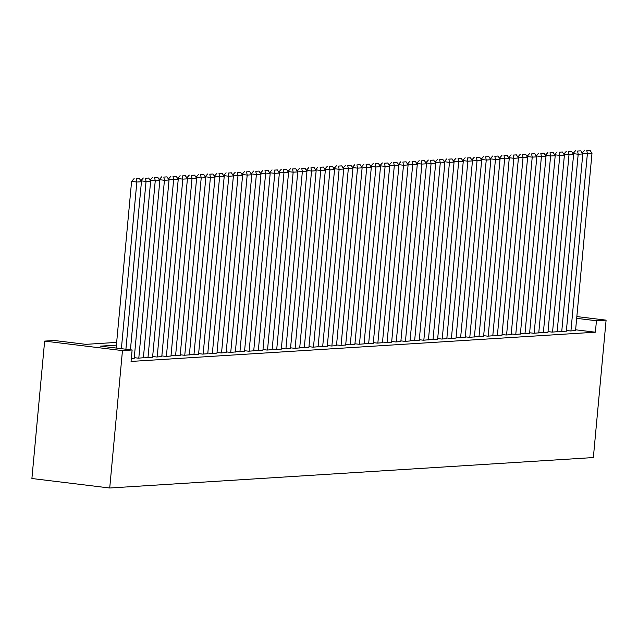 <?xml version="1.0" encoding="UTF-8"?>
<svg xmlns="http://www.w3.org/2000/svg" width="638" height="638" viewBox="0 0 638 638"><rect width="100%" height="100%" fill="white"/><g stroke="black" fill="none" stroke-linecap="round" stroke-linejoin="round"><path stroke-width="0.96" d="M116.658 342.399L85.851 344.345L54.302 340.493L44.644 341.099L31.9 478.508L109.72 488.006L593.356 457.558L606.1 320.148L596.442 320.755L576.68 318.346M566.416 330.46L570.484 330.955L575.548 330.548M557.221 331.034L561.288 331.537L566.353 331.13M548.026 331.616L552.093 332.111L557.157 331.712M538.831 332.191L542.898 332.693L547.962 332.286M529.636 332.773L533.703 333.267L538.767 332.869M520.441 333.355L524.508 333.849L529.572 333.443M511.245 333.929L515.313 334.424L520.377 334.025M502.05 334.511L506.117 335.006L511.182 334.607M492.855 335.086L496.922 335.588L501.986 335.181M483.66 335.668L487.727 336.162L492.791 335.763M474.465 336.25L478.532 336.744L483.596 336.338M465.269 336.824L469.337 337.319L474.409 336.92M456.082 337.406L460.15 337.901L465.214 337.494M446.887 337.981L450.954 338.483L456.018 338.076M437.692 338.563L441.759 339.057L446.823 338.658M428.497 339.137L432.564 339.639L437.628 339.233M419.302 339.719L423.369 340.214L428.433 339.815M410.106 340.301L414.174 340.796L419.238 340.389M400.911 340.875L404.978 341.37L410.043 340.971M391.716 341.458L395.783 341.952L400.847 341.553M382.521 342.032L386.588 342.534L391.652 342.127M373.326 342.614L377.393 343.108L382.457 342.71M364.131 343.196L368.198 343.691L373.262 343.284M354.935 343.77L359.003 344.265L364.067 343.866M345.74 344.353L349.807 344.847L354.88 344.44M336.553 344.927L340.62 345.421L345.684 345.022M327.358 345.509L331.425 346.003L336.489 345.605M318.163 346.083L322.23 346.586L327.294 346.179M308.967 346.665L313.035 347.16L318.099 346.761M299.772 347.247L303.84 347.742L308.904 347.335M290.577 347.822L294.644 348.316L299.708 347.917M281.382 348.404L285.449 348.898L290.513 348.5M272.187 348.978L276.254 349.48L281.318 349.074M262.992 349.56L267.059 350.055L272.123 349.656M253.796 350.142L257.864 350.637L262.928 350.23M244.601 350.717L248.668 351.211L253.733 350.812M235.406 351.299L239.473 351.793L244.537 351.386M226.211 351.873L230.278 352.367L235.35 351.969M217.016 352.455L221.091 352.95L226.155 352.551M207.829 353.029L211.896 353.532L216.96 353.125M198.633 353.611L202.701 354.106L207.765 353.707M189.438 354.194L193.505 354.688L198.57 354.281M180.243 354.768L184.31 355.262L189.374 354.864M171.048 355.35L175.115 355.844L180.179 355.446M161.853 355.924L165.92 356.427L170.984 356.02M152.657 356.506L156.725 357.001L161.789 356.602M143.462 357.089L147.53 357.583L152.594 357.176M134.267 357.663L138.334 358.157L143.398 357.759M131.324 358.604L134.203 358.333M116.403 345.142L100.573 346.139L132.122 349.991L131.053 361.435L595.382 332.207L575.62 329.798M595.382 332.207L596.442 320.755M132.122 349.991L122.464 350.597L109.72 488.006M606.1 320.148L576.84 316.576M44.644 341.099L122.464 350.597M121.387 348.675L136.851 182.029L131.595 181.391L116.132 348.037M125.909 349.233L141.445 181.742L136.851 182.029L136.237 178.815L139.459 178.616L136.237 178.815M131.595 181.391L134.132 178.56M139.459 178.616L141.445 181.742M130.431 349.784L146.046 181.455L140.862 180.817M134.195 358.42L150.64 181.16L146.046 181.455L145.432 178.241L148.654 178.034L145.432 178.241M140.823 180.769L143.327 177.986M148.654 178.034L150.64 181.16M138.797 358.133L155.241 180.873L150.058 180.243M143.391 357.838L159.835 180.586L155.241 180.873L154.627 177.659L157.849 177.46L154.627 177.659M150.018 180.187L152.522 177.404M157.849 177.46L159.835 180.586M147.992 357.551L164.437 180.299L159.253 179.661M152.586 357.264L169.03 180.004L164.437 180.299L163.822 177.085L167.036 176.878L163.822 177.085M159.213 179.613L161.717 176.822M167.036 176.878L169.03 180.004M157.187 356.977L173.632 179.717L168.44 179.087M161.781 356.682L178.225 179.43L173.632 179.717L173.018 176.503L176.232 176.303L173.018 176.503M168.408 179.031L170.912 176.248M176.232 176.303L178.225 179.43M166.382 356.395L182.819 179.134L177.635 178.504M170.976 356.108L187.42 178.847L182.819 179.134L182.213 175.921L185.427 175.721L182.213 175.921M177.603 178.449L180.107 175.665M185.427 175.721L187.42 178.847M175.578 355.813L192.014 178.56L186.83 177.922M180.171 355.526L196.616 178.273L192.014 178.56L191.408 175.346L194.622 175.147L191.408 175.346M186.798 177.874L189.303 175.091M194.622 175.147L196.616 178.273M184.765 355.238L201.209 177.978L196.025 177.348M189.366 354.943L205.811 177.691L201.209 177.978L200.603 174.764L203.817 174.565L200.603 174.764M195.994 177.292L198.498 174.509M203.817 174.565L205.811 177.691M193.96 354.656L210.404 177.404L205.221 176.766M198.562 354.369L215.006 177.109L210.404 177.404L209.798 174.19L213.012 173.983L209.798 174.19M205.189 176.718L207.693 173.935M213.012 173.983L215.006 177.109M203.155 354.082L219.6 176.822L214.416 176.192M207.757 353.787L224.201 176.535L219.6 176.822L218.994 173.608L222.207 173.408L218.994 173.608M214.384 176.136L216.888 173.353M222.207 173.408L224.201 176.535M212.35 353.5L228.795 176.24L223.611 175.609M216.952 353.213L233.396 175.952L228.795 176.24L228.181 173.034L231.403 172.826L228.181 173.034M223.579 175.554L226.083 172.77M231.403 172.826L233.396 175.952M221.546 352.918L237.99 175.665L232.806 175.035M226.147 352.631L242.592 175.378L237.99 175.665L237.376 172.451L240.598 172.252L237.376 172.451M232.774 174.979L235.278 172.196M240.598 172.252L242.592 175.378M230.741 352.343L247.185 175.083L242.001 174.453M235.342 352.056L251.779 174.796L247.185 175.083L246.571 171.869L249.793 171.67L246.571 171.869M241.969 174.397L244.474 171.614M249.793 171.67L251.779 174.796M239.936 351.761L256.38 174.509L251.197 173.871M244.529 351.474L260.974 174.214L256.38 174.509L255.766 171.295L258.988 171.088L255.766 171.295M251.165 173.823L253.661 171.04M258.988 171.088L260.974 174.214M249.131 351.187L265.575 173.927L260.392 173.297M253.725 350.892L270.169 173.64L265.575 173.927L264.961 170.713L268.183 170.513L264.961 170.713M260.352 173.241L262.856 170.458M268.183 170.513L270.169 173.64M258.326 350.605L274.771 173.353L269.587 172.715M262.92 350.318L279.364 173.058L274.771 173.353L274.157 170.139L277.378 169.931L274.157 170.139M269.547 172.667L272.051 169.875M277.378 169.931L279.364 173.058M267.521 350.031L283.966 172.77L278.782 172.14M272.115 349.736L288.559 172.483L283.966 172.77L283.352 169.556L286.574 169.357L283.352 169.556M278.742 172.085L281.246 169.301M286.574 169.357L288.559 172.483M276.717 349.449L293.161 172.188L287.977 171.558M281.31 349.161L297.755 171.901L293.161 172.188L292.547 168.974L295.761 168.775L292.547 168.974M287.937 171.502L290.442 168.719M295.761 168.775L297.755 171.901M285.912 348.866L302.356 171.614L297.164 170.976M290.505 348.579L306.95 171.327L302.356 171.614L301.742 168.4L304.956 168.201L301.742 168.4M297.133 170.928L299.637 168.145M304.956 168.201L306.95 171.327M295.107 348.292L311.543 171.032L306.36 170.402M299.7 347.997L316.145 170.745L311.543 171.032L310.937 167.818L314.151 167.619L310.937 167.818M306.328 170.346L308.832 167.563M314.151 167.619L316.145 170.745M304.294 347.71L320.739 170.458L315.555 169.82M308.896 347.423L325.34 170.163L320.739 170.458L320.132 167.244L323.346 167.036L320.132 167.244M315.523 169.772L318.027 166.989M323.346 167.036L325.34 170.163M313.489 347.136L329.934 169.875L324.75 169.245M318.091 346.841L334.535 169.588L329.934 169.875L329.328 166.662L332.542 166.462L329.328 166.662M324.718 169.19L327.222 166.406M332.542 166.462L334.535 169.588M322.684 346.554L339.129 169.293L333.945 168.663M327.286 346.267L343.73 169.006L339.129 169.293L338.523 166.087L341.737 165.88L338.523 166.087M333.913 168.607L336.417 165.824M341.737 165.88L343.73 169.006M331.88 345.971L348.324 168.719L343.14 168.089M336.481 345.684L352.926 168.432L348.324 168.719L347.71 165.505L350.932 165.306L347.71 165.505M343.108 168.033L345.613 165.25M350.932 165.306L352.926 168.432M341.075 345.397L357.519 168.137L352.336 167.507M345.676 345.11L362.121 167.85L357.519 168.137L356.905 164.923L360.127 164.724L356.905 164.923M352.304 167.451L354.808 164.668M360.127 164.724L362.121 167.85M350.27 344.815L366.714 167.563L361.531 166.925M354.872 344.528L371.308 167.268L366.714 167.563L366.1 164.349L369.322 164.141L366.1 164.349M361.499 166.877L364.003 164.094M369.322 164.141L371.308 167.268M359.465 344.241L375.91 166.981L370.726 166.351M364.059 343.946L380.503 166.693L375.91 166.981L375.296 163.767L378.517 163.567L375.296 163.767M370.694 166.295L373.198 163.511M378.517 163.567L380.503 166.693M368.66 343.659L385.105 166.406L379.921 165.768M373.254 343.372L389.698 166.111L385.105 166.406L384.491 163.192L387.713 162.985L384.491 163.192M379.889 165.721L382.385 162.929M387.713 162.985L389.698 166.111M377.856 343.084L394.3 165.824L389.116 165.194M382.449 342.789L398.894 165.537L394.3 165.824L393.686 162.61L396.908 162.411L393.686 162.61M389.076 165.138L391.58 162.355M396.908 162.411L398.894 165.537M387.051 342.502L403.495 165.242L398.311 164.612M391.644 342.215L408.089 164.955L403.495 165.242L402.881 162.028L406.103 161.829L402.881 162.028M398.272 164.556L400.776 161.773M406.103 161.829L408.089 164.955M396.246 341.92L412.69 164.668L407.507 164.03M400.839 341.633L417.284 164.381L412.69 164.668L412.076 161.454L415.29 161.254L412.076 161.454M407.467 163.982L409.971 161.199M415.29 161.254L417.284 164.381M405.441 341.346L421.885 164.086L416.694 163.456M410.035 341.051L426.479 163.799L421.885 164.086L421.271 160.872L424.485 160.672L421.271 160.872M416.662 163.4L419.166 160.617M424.485 160.672L426.479 163.799M414.636 340.764L431.073 163.511L425.889 162.873M419.23 340.477L435.674 163.216L431.073 163.511L430.467 160.297L433.68 160.09L430.467 160.297M425.857 162.826L428.361 160.042M433.68 160.09L435.674 163.216M423.831 340.19L440.268 162.929L435.084 162.299M428.425 339.894L444.869 162.642L440.268 162.929L439.662 159.715L442.876 159.516L439.662 159.715M435.052 162.243L437.556 159.46M442.876 159.516L444.869 162.642M433.019 339.607L449.463 162.347L444.279 161.717M437.62 339.32L454.065 162.06L449.463 162.347L448.857 159.141L452.071 158.934L448.857 159.141M444.247 161.661L446.752 158.878M452.071 158.934L454.065 162.06M442.214 339.025L458.658 161.773L453.474 161.143M446.815 338.738L463.26 161.486L458.658 161.773L458.052 158.559L461.266 158.36L458.052 158.559M453.443 161.087L455.947 158.304M461.266 158.36L463.26 161.486M451.409 338.451L467.853 161.191L462.67 160.561M456.01 338.164L472.455 160.904L467.853 161.191L467.239 157.977L470.461 157.777L467.239 157.977M462.638 160.505L465.142 157.722M470.461 157.777L472.455 160.904M460.604 337.869L477.049 160.617L471.865 159.978M465.206 337.582L481.65 160.321L477.049 160.617L476.434 157.403L479.656 157.195L476.434 157.403M471.833 159.931L474.337 157.147M479.656 157.195L481.65 160.321M469.799 337.295L486.244 160.034L481.06 159.404M474.401 337L490.837 159.747L486.244 160.034L485.63 156.82L488.852 156.621L485.63 156.82M481.028 159.348L483.532 156.565M488.852 156.621L490.837 159.747M478.994 336.712L495.439 159.46L490.255 158.822M483.596 336.425L500.032 159.165L495.439 159.46L494.825 156.246L498.047 156.039L494.825 156.246M490.223 158.774L492.727 155.983M498.047 156.039L500.032 159.165M488.19 336.138L504.634 158.878L499.45 158.248M492.783 335.843L509.228 158.591L504.634 158.878L504.02 155.664L507.242 155.465L504.02 155.664M499.418 158.192L501.915 155.409M507.242 155.465L509.228 158.591M497.385 335.556L513.829 158.296L508.645 157.666M501.978 335.269L518.423 158.009L513.829 158.296L513.215 155.082L516.437 154.882L513.215 155.082M508.606 157.61L511.11 154.827M516.437 154.882L518.423 158.009M506.58 334.974L523.024 157.722L517.841 157.084M511.174 334.687L527.618 157.434L523.024 157.722L522.41 154.508L525.632 154.308L522.41 154.508M517.801 157.036L520.305 154.252M525.632 154.308L527.618 157.434M515.775 334.4L532.22 157.139L527.036 156.509M520.369 334.105L536.813 156.852L532.22 157.139L531.606 153.925L534.819 153.726L531.606 153.925M526.996 156.454L529.5 153.67M534.819 153.726L536.813 156.852M524.97 333.818L541.415 156.565L536.223 155.927M529.564 333.53L546.008 156.27L541.415 156.565L540.801 153.351L544.015 153.144L540.801 153.351M536.191 155.879L538.695 153.096M544.015 153.144L546.008 156.27M534.165 333.243L550.61 155.983L545.418 155.353M538.759 332.948L555.204 155.696L550.61 155.983L549.996 152.769L553.21 152.57L549.996 152.769M545.386 155.297L547.89 152.514M553.21 152.57L555.204 155.696M543.361 332.661L559.797 155.401L554.613 154.771M547.954 332.374L564.399 155.114L559.797 155.401L559.191 152.195L562.405 151.988L559.191 152.195M554.582 154.715L557.086 151.932M562.405 151.988L564.399 155.114M552.548 332.079L568.992 154.827L563.809 154.197M557.149 331.792L573.594 154.54L568.992 154.827L568.386 151.613L571.6 151.413L568.386 151.613M563.777 154.141L566.281 151.358M571.6 151.413L573.594 154.54M561.743 331.505L578.188 154.244L573.004 153.614M566.345 331.218L582.789 153.957L578.188 154.244L577.581 151.031L580.795 150.831L577.581 151.031M572.972 153.559L575.476 150.775M580.795 150.831L582.789 153.957M570.938 330.923L587.383 153.67L582.199 153.032M575.54 330.636L591.984 153.375L587.383 153.67L586.777 150.456L589.99 150.249L586.777 150.456M582.167 152.984L584.671 150.201M589.99 150.249L591.984 153.375"/></g></svg>
